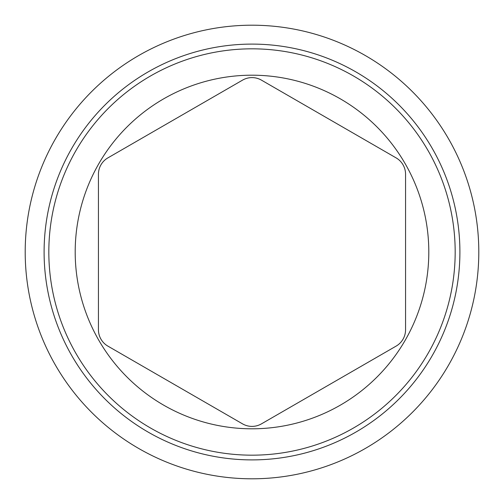 <?xml version="1.0" encoding="UTF-8"?>
<svg xmlns="http://www.w3.org/2000/svg" width="504" height="504" viewBox="0 0 504 504"><rect width="100%" height="100%" fill="white"/><g stroke="black" fill="none" stroke-linecap="round" stroke-linejoin="round"><path stroke-width="0.76" d="M75.197 252A176.803 176.803 0 0 0 252 428.803A176.803 176.803 0 0 0 428.803 252A176.803 176.803 0 0 0 252 75.197A176.803 176.803 0 0 0 75.197 252M455.175 252A203.175 203.175 0 0 1 252 455.175A203.175 203.175 0 0 1 48.825 252A203.175 203.175 0 0 1 252 48.825A203.175 203.175 0 0 1 455.175 252M459.9 252A207.9 207.9 0 0 1 252 459.9A207.9 207.9 0 0 1 44.1 252A207.9 207.9 0 0 1 252 44.1A207.9 207.9 0 0 1 459.9 252M478.8 252A226.8 226.8 0 0 1 252 478.8A226.8 226.8 0 0 1 25.2 252A226.8 226.8 0 0 1 252 25.2A226.8 226.8 0 0 1 478.8 252M98.438 174.252L98.438 329.748A18.9 18.9 0 0 0 107.888 346.116L242.55 423.864A18.9 18.9 0 0 0 261.45 423.864L396.113 346.116A18.9 18.9 0 0 0 405.562 329.748L405.562 174.252A18.9 18.9 0 0 0 396.113 157.884L261.45 80.136A18.9 18.9 0 0 0 242.55 80.136L107.888 157.884A18.9 18.9 0 0 0 98.438 174.252"/></g></svg>
